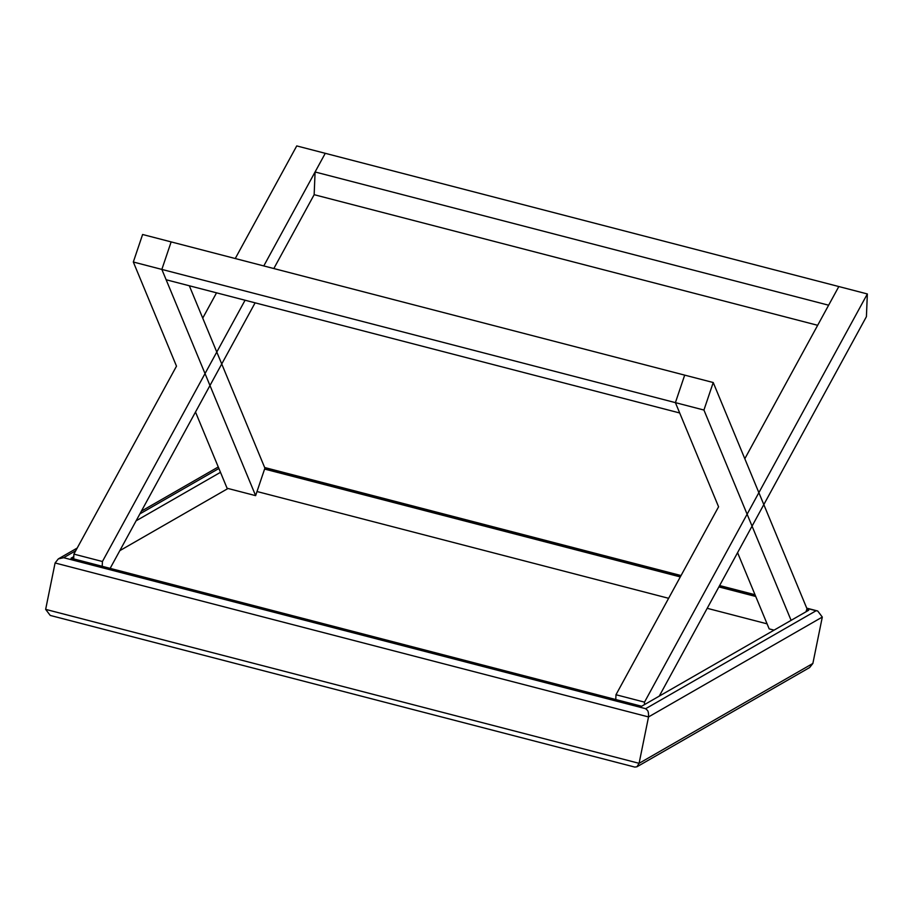 <?xml version="1.0" encoding="UTF-8"?>
<svg xmlns="http://www.w3.org/2000/svg" width="913" height="913" viewBox="0 0 913 913"><rect width="100%" height="100%" fill="white"/><g stroke="black" fill="none" stroke-linecap="round" stroke-linejoin="round"><path stroke-width="1.37" d="M615.773 699.541L615.978 694.736L718.577 506.795L675.403 402.633L684.693 375.129L713.224 382.524L806.989 608.766L805.962 611.813M744.814 458.748L838.819 286.545L867.35 293.952L866.414 316.663L659.254 696.128M644.407 704.665L644.51 702.143L867.35 293.952M615.978 694.736L644.51 702.143M774.064 630.141L769.168 628.874L737.578 552.65M189.322 285.769L264.907 468.141L255.617 495.645L161.852 269.415L171.142 241.899L684.693 375.129L675.403 402.633L703.934 410.04L713.224 382.524M791.103 620.349L703.934 410.04M171.142 241.899L142.611 234.493L133.321 262.008L161.852 269.415L166.143 279.755L679.694 412.973L675.403 402.633L161.852 269.415L171.142 241.899M255.617 495.645L227.086 488.25L195.496 412.025M73.691 558.916L73.896 554.111L176.494 366.17L133.321 262.008M817.66 325.302L314.152 194.686L273.832 268.536M255.115 302.831L110.142 568.377M102.222 566.311L102.427 561.518L245.072 300.229M263.789 265.934L325.268 153.316L296.736 145.92L235.257 258.527M202.732 318.123L216.541 292.822M102.427 561.518L73.896 554.111M119.808 550.665L228.01 488.489M257.01 491.525L668.624 598.3M707.198 608.309L767.091 623.841M828.639 305.204L838.819 286.545L325.268 153.316L315.088 171.975L828.639 305.204M314.152 194.686L315.088 171.975M220.489 472.318L136.105 520.821M73.793 556.633L71.02 558.22L641.634 706.251L808.724 610.226L806.67 609.69M755.747 596.474L718.873 586.911M680.299 576.913L264.599 469.065M636.932 766.794L809.637 667.54L812.867 663.454L639.089 763.325L636.932 766.794L634.797 767.08L50.238 615.43L45.65 609.37L55.088 562.979L58.306 558.904L63.648 557.706L75.722 550.756M812.867 663.454L822.305 617.062L817.717 611.002L816.108 610.74L645.674 708.693C646.803 710.451 648.766 709.241 648.527 716.933L639.089 763.325L45.65 609.37M139.894 513.882L218.892 468.483M645.674 708.693L63.648 557.706M264.724 467.707L680.972 575.692M719.547 585.69L755.097 594.922M806.807 608.332L816.108 610.74M822.305 617.062L648.527 716.933L55.088 562.979M817.717 611.002L806.738 608.161M755.028 594.74L719.615 585.553M681.041 575.555L264.656 467.524M218.275 466.965L141.378 511.154M77.206 548.04L58.306 558.904"/></g></svg>
